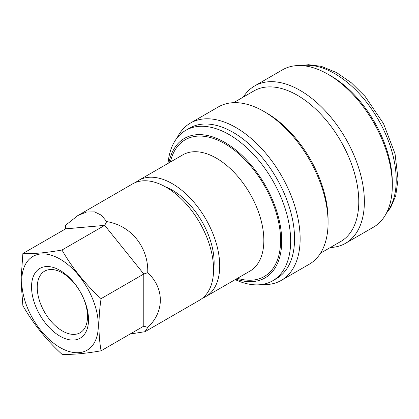<?xml version="1.0" encoding="UTF-8"?>
<svg xmlns="http://www.w3.org/2000/svg" width="419" height="419" viewBox="0 0 419 419"><rect width="100%" height="100%" fill="white"/><g stroke="black" fill="none" stroke-linecap="round" stroke-linejoin="round"><path stroke-width="0.63" d="M22.883 305.655L20.95 280.704L22.883 253.521C33.059 253.993 46.095 252.83 61.981 250.028C72.173 267.841 85.204 284.051 101.079 298.663C98.271 317.602 98.271 334.975 101.079 350.792C85.23 353.589 72.194 354.752 61.981 354.291C46.137 339.736 33.106 323.526 22.883 305.655M65.584 228.837L65.584 225.275L65.584 228.837L104.703 225.359L65.584 228.874L104.692 225.38L65.584 228.868L22.883 253.521M104.682 225.375L61.981 250.028M65.584 225.275L77.84 215.555L86.628 211.993L94.647 211.894L101.424 215.235L106.672 221.599C131.021 225.427 148.562 247.236 147.755 272.685C164.531 288.377 164.531 311.757 147.755 327.449L144.953 331.712L130.183 333.99M77.84 215.555L132.545 183.92A67.103 38.752 60 0 1 199.674 222.63A67.103 38.752 60 0 1 199.674 300.124L144.953 331.712M243.381 97.019A90.86 52.475 60 0 1 254.652 85.937L282.563 69.8A90.871 52.485 60 0 1 328.009 74.268L330.806 75.876A86.927 50.201 60 0 1 392.31 182.338L392.31 185.565A90.871 52.485 60 0 1 373.481 227.166L345.555 243.287A90.86 52.475 60 0 1 330.324 247.514M328.009 74.268A90.871 52.485 60 0 1 392.31 185.565M254.652 85.937A90.86 52.475 60 0 1 345.549 138.354A90.86 52.475 60 0 1 345.555 243.287M233.593 102.681L253.835 90.97A86.911 50.196 60 0 1 340.783 141.109A86.911 50.196 60 0 1 340.788 241.475L320.53 253.17M177.096 137.909A90.829 52.459 60 0 1 190.456 123.06L218.367 106.918A90.844 52.464 60 0 1 263.802 111.386L266.594 112.999A86.895 50.186 60 0 1 328.077 219.42L328.077 222.646A90.844 52.464 60 0 1 309.253 264.237L281.332 280.353A90.829 52.459 60 0 1 261.791 284.511M263.802 111.386A90.844 52.464 60 0 1 328.077 222.646M190.456 123.06A90.829 52.459 60 0 1 281.327 175.456A90.829 52.459 60 0 1 281.332 280.353M168.045 163.394A86.874 50.175 60 0 1 185.737 130.351L189.645 128.094A86.88 50.175 60 0 1 276.561 178.211A86.88 50.175 60 0 1 276.566 278.546L272.654 280.803A86.874 50.175 60 0 1 235.195 279.625M185.737 130.351A86.874 50.175 60 0 1 272.654 180.469A86.874 50.175 60 0 1 272.654 280.803M168.888 162.907A80.558 46.525 60 0 1 228.517 144.702A80.558 46.525 60 0 1 281.594 236.573A80.558 46.525 60 0 1 236.038 279.138M170.35 162.059A78.976 45.613 60 0 1 229.015 146.32A78.976 45.613 60 0 1 280.437 235.331A78.976 45.613 60 0 1 237.5 278.295M135.756 182.391A67.103 38.758 60 0 1 138.684 180.369L182.784 154.868A67.124 38.768 60 0 1 249.939 193.594A67.124 38.768 60 0 1 249.939 271.114L205.818 296.579A67.103 38.758 60 0 1 202.607 298.108M138.684 180.369A67.103 38.758 60 0 1 205.818 219.085A67.103 38.758 60 0 1 205.818 296.579M165.4 186.822A59.205 34.196 60 0 1 213.575 270.213M106.672 221.599L104.703 225.359L143.796 274.005L143.796 326.129L101.079 350.792M147.755 272.685L143.796 274.005L101.079 298.663M37.244 287.439A35.547 20.531 60 0 1 44.603 271.172A35.547 20.531 60 0 1 80.16 291.676A35.547 20.531 60 0 1 80.165 332.728A35.547 20.531 60 0 1 52.763 323.206A35.547 20.531 60 0 1 37.244 287.439M31.545 286.863A40.282 23.265 60 0 1 74.289 283.04A40.282 23.265 60 0 1 74.289 340.008A40.282 23.265 60 0 1 31.545 286.863M21.736 281.207A54.145 31.273 60 0 1 79.186 276.069A54.145 31.273 60 0 1 79.186 352.641A54.145 31.273 60 0 1 21.736 281.207M143.796 326.129L147.755 327.449M104.703 225.359L135.599 263.808M302.094 65.621A86.927 50.201 60 0 1 378.205 119.494A86.927 50.201 60 0 1 386.852 212.328M301.051 65.563L308.552 64.709L321.3 66.333L336.651 72.613L351.337 82.794L365.08 96.391L383.526 123.636L395.049 153.841L398.05 179.28L395.725 195.736L390.686 207.489L386.381 213.261"/></g></svg>

